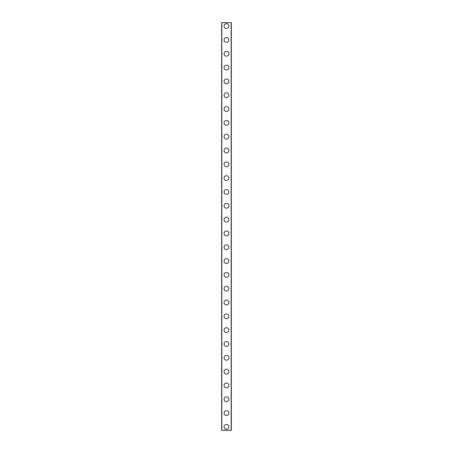 <?xml version="1.0" encoding="UTF-8"?>
<svg xmlns="http://www.w3.org/2000/svg" width="453" height="453" viewBox="0 0 453 453"><rect width="100%" height="100%" fill="white"/><g stroke="black" fill="none" stroke-linecap="round" stroke-linejoin="round"><path stroke-width="0.68" d="M224.082 426.896A2.418 2.418 0 0 1 226.5 424.478A2.418 2.418 0 0 1 228.918 426.896A2.418 2.418 0 0 1 226.5 429.314A2.418 2.418 0 0 1 224.082 426.896M224.082 413.074A2.418 2.418 0 0 1 226.5 410.656A2.418 2.418 0 0 1 228.918 413.074A2.418 2.418 0 0 1 226.5 415.492A2.418 2.418 0 0 1 224.082 413.074M224.082 399.252A2.418 2.418 0 0 1 226.5 396.834A2.418 2.418 0 0 1 228.918 399.252A2.418 2.418 0 0 1 226.5 401.675A2.418 2.418 0 0 1 224.082 399.252M224.082 385.435A2.418 2.418 0 0 1 226.5 383.017A2.418 2.418 0 0 1 228.918 385.435A2.418 2.418 0 0 1 226.5 387.853A2.418 2.418 0 0 1 224.082 385.435M224.082 371.613A2.418 2.418 0 0 1 226.5 369.195A2.418 2.418 0 0 1 228.918 371.613A2.418 2.418 0 0 1 226.5 374.031A2.418 2.418 0 0 1 224.082 371.613M224.082 357.791A2.418 2.418 0 0 1 226.5 355.373A2.418 2.418 0 0 1 228.918 357.791A2.418 2.418 0 0 1 226.5 360.214A2.418 2.418 0 0 1 224.082 357.791M224.082 343.974A2.418 2.418 0 0 1 226.5 341.556A2.418 2.418 0 0 1 228.918 343.974A2.418 2.418 0 0 1 226.5 346.392A2.418 2.418 0 0 1 224.082 343.974M224.082 330.152A2.418 2.418 0 0 1 226.5 327.734A2.418 2.418 0 0 1 228.918 330.152A2.418 2.418 0 0 1 226.5 332.57A2.418 2.418 0 0 1 224.082 330.152M224.082 316.33A2.418 2.418 0 0 1 226.5 313.912A2.418 2.418 0 0 1 228.918 316.33A2.418 2.418 0 0 1 226.5 318.753A2.418 2.418 0 0 1 224.082 316.33M224.082 302.513A2.418 2.418 0 0 1 226.5 300.096A2.418 2.418 0 0 1 228.918 302.513A2.418 2.418 0 0 1 226.5 304.931A2.418 2.418 0 0 1 224.082 302.513M224.082 288.691A2.418 2.418 0 0 1 226.5 286.273A2.418 2.418 0 0 1 228.918 288.691A2.418 2.418 0 0 1 226.5 291.109A2.418 2.418 0 0 1 224.082 288.691M224.082 274.869A2.418 2.418 0 0 1 226.5 272.451A2.418 2.418 0 0 1 228.918 274.869A2.418 2.418 0 0 1 226.5 277.287A2.418 2.418 0 0 1 224.082 274.869M224.082 261.053A2.418 2.418 0 0 1 226.5 258.635A2.418 2.418 0 0 1 228.918 261.053A2.418 2.418 0 0 1 226.5 263.47A2.418 2.418 0 0 1 224.082 261.053M224.082 247.23A2.418 2.418 0 0 1 226.5 244.813A2.418 2.418 0 0 1 228.918 247.23A2.418 2.418 0 0 1 226.5 249.648A2.418 2.418 0 0 1 224.082 247.23M224.082 233.408A2.418 2.418 0 0 1 226.5 230.99A2.418 2.418 0 0 1 228.918 233.408A2.418 2.418 0 0 1 226.5 235.826A2.418 2.418 0 0 1 224.082 233.408M224.082 219.592A2.418 2.418 0 0 1 226.5 217.174A2.418 2.418 0 0 1 228.918 219.592A2.418 2.418 0 0 1 226.5 222.01A2.418 2.418 0 0 1 224.082 219.592M224.082 205.77A2.418 2.418 0 0 1 226.5 203.352A2.418 2.418 0 0 1 228.918 205.77A2.418 2.418 0 0 1 226.5 208.187A2.418 2.418 0 0 1 224.082 205.77M224.082 191.947A2.418 2.418 0 0 1 226.5 189.53A2.418 2.418 0 0 1 228.918 191.947A2.418 2.418 0 0 1 226.5 194.365A2.418 2.418 0 0 1 224.082 191.947M224.082 178.131A2.418 2.418 0 0 1 226.5 175.713A2.418 2.418 0 0 1 228.918 178.131A2.418 2.418 0 0 1 226.5 180.549A2.418 2.418 0 0 1 224.082 178.131M224.082 164.309A2.418 2.418 0 0 1 226.5 161.891A2.418 2.418 0 0 1 228.918 164.309A2.418 2.418 0 0 1 226.5 166.727A2.418 2.418 0 0 1 224.082 164.309M224.082 150.487A2.418 2.418 0 0 1 226.5 148.069A2.418 2.418 0 0 1 228.918 150.487A2.418 2.418 0 0 1 226.5 152.904A2.418 2.418 0 0 1 224.082 150.487M224.082 136.67A2.418 2.418 0 0 1 226.5 134.247A2.418 2.418 0 0 1 228.918 136.67A2.418 2.418 0 0 1 226.5 139.088A2.418 2.418 0 0 1 224.082 136.67M224.082 122.848A2.418 2.418 0 0 1 226.5 120.43A2.418 2.418 0 0 1 228.918 122.848A2.418 2.418 0 0 1 226.5 125.266A2.418 2.418 0 0 1 224.082 122.848M224.082 109.026A2.418 2.418 0 0 1 226.5 106.608A2.418 2.418 0 0 1 228.918 109.026A2.418 2.418 0 0 1 226.5 111.444A2.418 2.418 0 0 1 224.082 109.026M224.082 95.209A2.418 2.418 0 0 1 226.5 92.786A2.418 2.418 0 0 1 228.918 95.209A2.418 2.418 0 0 1 226.5 97.627A2.418 2.418 0 0 1 224.082 95.209M224.082 81.387A2.418 2.418 0 0 1 226.5 78.969A2.418 2.418 0 0 1 228.918 81.387A2.418 2.418 0 0 1 226.5 83.805A2.418 2.418 0 0 1 224.082 81.387M224.082 67.565A2.418 2.418 0 0 1 226.5 65.147A2.418 2.418 0 0 1 228.918 67.565A2.418 2.418 0 0 1 226.5 69.983A2.418 2.418 0 0 1 224.082 67.565M224.082 53.748A2.418 2.418 0 0 1 226.5 51.325A2.418 2.418 0 0 1 228.918 53.748A2.418 2.418 0 0 1 226.5 56.166A2.418 2.418 0 0 1 224.082 53.748M224.082 39.926A2.418 2.418 0 0 1 226.5 37.508A2.418 2.418 0 0 1 228.918 39.926A2.418 2.418 0 0 1 226.5 42.344A2.418 2.418 0 0 1 224.082 39.926M224.082 26.104A2.418 2.418 0 0 1 226.5 23.686A2.418 2.418 0 0 1 228.918 26.104A2.418 2.418 0 0 1 226.5 28.522A2.418 2.418 0 0 1 224.082 26.104M231.307 22.65L221.664 22.65L221.664 430.35L231.336 430.35L231.336 22.65L231.307 430.35M221.834 22.65L221.834 430.35M231.166 22.65L231.166 430.35M221.693 22.65L221.693 430.35"/></g></svg>
